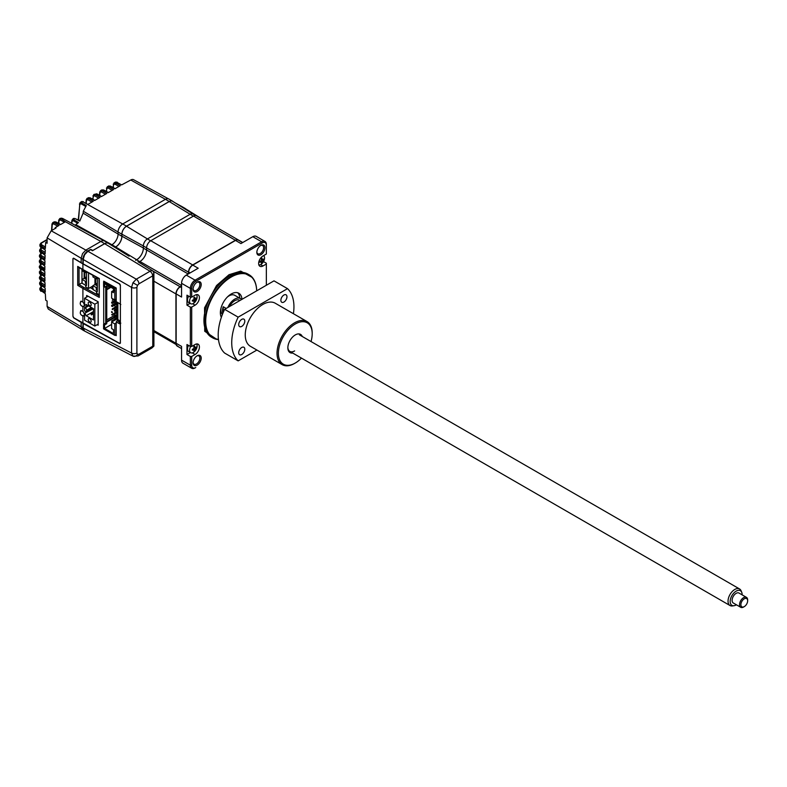 <?xml version="1.0" encoding="UTF-8"?>
<svg xmlns="http://www.w3.org/2000/svg" width="787" height="787" viewBox="0 0 787 787"><rect width="100%" height="100%" fill="white"/><g stroke="black" fill="none" stroke-linecap="round" stroke-linejoin="round"><path stroke-width="1.18" d="M93.25 195.55A0.954 0.61 5.2 0 0 93.23 196.396L94.529 195.776A0.954 0.571 -60 0 1 95.207 194.605L100.018 197.38L94.597 200.508L89.61 197.832A0.954 0.551 -61.7 0 1 90.082 197.773L94.873 200.351M86.481 199.455A0.954 0.61 5.2 0 0 86.472 200.301L87.77 199.682A0.954 0.571 -60 0 1 88.439 198.501L93.26 201.285L87.839 204.413L82.851 201.738L81.435 201.62L80.028 202.712L81.504 202.751L86.295 205.564L83.304 211.221L118.07 232.008M79.743 203.676A0.954 0.6 5.4 0 0 79.733 204.522L81.051 203.744A0.954 0.571 -59.7 0 1 81.504 202.751L82.851 201.738A0.954 0.551 -61.7 0 1 83.53 202.102M86.472 200.301L86.186 203.528M93.23 196.396L92.974 199.327M106.766 187.739A0.954 0.61 5.2 0 0 106.757 188.595L108.055 187.965A0.954 0.571 -60 0 1 108.724 186.794L113.544 189.578L108.124 192.707L103.136 190.021L101.72 189.913L100.008 191.644A0.954 0.61 5.2 0 0 99.988 192.49L101.287 191.871A0.954 0.571 -60 0 1 101.966 190.7L106.776 193.474L101.356 196.612L96.378 193.927L93.82 194.468L96.378 193.927A0.954 0.551 -61.7 0 1 96.84 193.868L101.631 196.445M99.988 192.49L99.733 195.432M168.339 198.786L133.593 179.702A5.696 3.286 120 0 0 130.78 180.007L121.641 184.896L116.663 182.21A0.954 0.551 -61.7 0 1 117.332 182.574M41.337 291.239A0.954 0.551 -58.3 0 1 40.875 291.269L39.881 289.744L45.351 293.728L45.676 300.201L47.102 301.047L47.102 306.428L48.263 309.065L82.724 329.95M40.875 291.269A0.954 0.551 -58.3 0 1 40.688 290.836L40.629 289.508L39.822 288.435L39.881 289.744M92.335 286.33L92.512 288.524L93.26 288.957M92.915 289.154L90.121 287.609M41.111 285.632A0.954 0.551 -58.3 0 1 40.649 285.661L39.655 284.117L45.134 288.121L45.282 292.193L40.629 289.508A0.954 0.571 -60 0 1 41.298 288.337L41.327 286.812A0.954 0.551 -120 0 0 40.855 286.773L39.822 288.445M45.223 290.6L41.298 288.337M40.649 285.661A0.954 0.551 -58.3 0 1 40.462 285.228L40.412 283.92L39.606 282.838L39.655 284.117M40.944 280.064A0.954 0.551 -58.3 0 1 40.481 280.093L39.488 278.529L44.977 282.563L45.085 286.616L40.412 283.92A0.954 0.571 -60 0 1 41.091 282.749L41.111 281.225A0.954 0.551 -120 0 0 40.649 281.185L39.606 282.838M45.036 285.022L41.091 282.749M40.481 280.093A0.954 0.551 -58.3 0 1 40.294 279.66L40.265 278.362L39.458 277.27L39.488 278.529M40.845 274.545A0.954 0.551 -58.3 0 1 40.383 274.565L39.389 272.991L44.879 277.034L44.948 281.067L40.265 278.362A0.954 0.571 -60 0 1 40.944 277.191L40.963 275.676A0.954 0.551 -120 0 0 40.501 275.637L39.458 277.27M44.918 279.493L40.944 277.191M40.383 274.565A0.954 0.551 -58.3 0 1 40.196 274.142L39.38 271.731M40.186 265.071A0.954 0.551 60 0 1 40.855 264.678L40.835 266.203A0.954 0.571 120 0 0 40.157 267.373L40.157 268.642A0.954 0.551 121.7 0 0 40.344 269.075L39.35 267.482L44.839 271.545L44.859 275.558L40.176 272.853A0.954 0.571 -60 0 1 40.855 271.682L40.875 270.157A0.954 0.551 -120 0 0 40.412 270.118L39.389 272.991M44.849 273.984L40.855 271.682M73.594 258.175L72.945 258.559L73.604 258.185L81.15 262.701L81.15 258.284L82.537 253.621L85.881 250.089L100.854 241.452L65.419 221.737L60.373 224.649L55.395 221.973A0.954 0.551 -61.7 0 1 55.857 221.914L60.648 224.492M39.38 262.012L44.859 266.095L44.839 270.079L39.35 266.242L39.35 267.482M40.609 267.639L41.937 266.842M44.849 268.515L40.835 266.203M40.176 263.192L40.196 261.933L39.389 260.772L39.37 262.012L40.363 263.625A0.954 0.551 -58.3 0 1 40.176 263.192M40.914 258.185A0.954 0.551 -58.3 0 1 40.452 258.215L39.458 256.582L44.948 260.674L44.879 264.629L40.196 261.933A0.954 0.571 -60 0 1 40.875 260.753L40.894 259.238A0.954 0.551 -120 0 0 40.422 259.198L39.389 260.772M44.898 263.084L40.875 260.753M40.452 258.215A0.954 0.551 -58.3 0 1 40.265 257.782L40.294 256.523L39.488 255.352L39.458 256.582M41.072 252.814A0.954 0.551 -58.3 0 1 40.599 252.843L39.606 251.191L45.085 255.303L44.977 259.228L40.294 256.523A0.954 0.571 -60 0 1 40.973 255.352L40.993 253.827A0.954 0.551 -120 0 0 40.531 253.788L39.488 255.352M45.016 257.683L40.973 255.352M104.169 240.871L62.537 218.412A0.954 0.551 -61.4 0 1 62.685 218.56M55.169 228.496A520.886 300.732 60 0 1 55.247 227.61L55.995 228.023L51.194 230.788L47.102 237.89L47.102 243.272L45.676 242.426L47.102 241.599M52.276 223.606A0.954 0.6 4.6 0 0 52.257 224.452L53.565 223.803A0.954 0.571 -60 0 1 54.234 222.632L59.045 225.416L55.247 227.61M45.676 242.426L45.351 248.505L40.688 245.81L39.881 244.609L40.629 247.079L40.688 245.81A0.954 0.571 -60 0 1 41.367 244.639L41.386 243.124A0.954 0.551 -120 0 0 40.914 243.085L39.881 244.609M45.43 246.99L41.367 244.639M41.278 247.482A0.954 0.551 -58.3 0 1 40.629 247.079L45.282 249.961L45.134 253.847L40.462 251.151L39.655 249.961L39.606 251.191M52.257 224.452L51.824 230.434M59.035 219.76A0.954 0.6 4.6 0 0 59.015 220.606L60.324 219.937A0.954 0.571 -60.1 0 1 61.081 218.727L65.419 221.737M59.015 220.606L58.799 223.498M67.485 221.117L62.537 218.412A0.954 0.551 -61.4 0 0 62.34 218.383L59.782 218.55L58.75 220.144L58.504 223.341M60.324 219.937L64.436 222.298M118.07 232.047L121.857 234.231A6.591 3.807 -60 0 1 126.52 226.164L169.254 201.492A6.591 3.807 -60 0 1 172.55 201.157L168.762 198.973A6.591 3.807 120 0 0 165.467 199.298L122.733 223.97A6.591 3.807 120 0 0 118.07 232.047L118.07 234.073A8.716 5.027 -60 0 1 111.911 244.747L75.798 224.649L78.484 222.524L73.703 219.74L74.824 218.481L79.762 221.068L83.147 213.159L83.304 211.221M80.038 220.704L74.942 218.54M79.733 204.522L78.562 219.937M80.008 202.731L78.287 219.789M81.051 203.744L85.537 206.361M122.703 223.99L82.802 201.757A2.873 1.653 -120 0 0 81.405 201.639M74.824 218.481L73.368 218.471L72.276 219.662L73.703 219.74A0.954 0.571 -59.7 0 0 73.299 220.685L77.706 223.262M71.981 220.655A0.954 0.58 3.9 0 0 71.696 221.029L71.696 221.029A0.954 0.58 3.9 0 0 71.961 221.472L73.299 220.685M40.599 252.843A0.954 0.551 -58.3 0 1 40.412 252.411L40.462 251.151A0.954 0.571 -60 0 1 41.131 249.981L41.16 248.456A0.954 0.551 -120 0 0 40.688 248.417L39.655 249.961M72.945 316.413L73.604 317.84L81.376 322.513M45.193 252.322L41.131 249.981M115.856 184.67L115.994 183.263A0.954 0.6 5.4 0 0 115.276 183.046M113.535 183.833A0.954 0.61 5.2 0 0 113.515 184.689L114.813 184.06A0.954 0.571 -60 0 1 115.492 182.889L120.303 185.673L114.882 188.801L109.895 186.116A0.954 0.551 -61.7 0 1 110.367 186.066L115.158 188.644M113.515 184.689L113.259 187.621M114.813 184.06L118.955 186.45M100.579 190.562L103.136 190.021A0.954 0.551 -61.7 0 1 103.599 189.972L108.399 192.549M101.061 191.762L101.129 190.995L100.008 191.644M106.757 188.595L106.491 191.526M121.857 234.231L121.857 236.257A8.716 5.027 -60 0 1 115.699 246.931A8.706 5.027 -60 0 1 114.853 247.344M172.55 201.157A6.591 3.807 -60 0 1 173.051 201.561M183.627 208.132A6.591 3.807 -60 0 1 185.122 208.427L181.335 206.233A6.591 3.807 120 0 0 180.085 205.928M185.122 208.427A6.591 3.807 -60 0 1 185.634 208.83M81.15 322.375L81.15 326.821L82.537 329.891L84.573 331.061L83.186 327.992L83.186 323.555L81.297 322.296M81.15 262.73L83.186 263.901L83.186 259.454L84.573 254.791L87.918 251.26L91.017 249.469L92.768 250.482L104.641 243.636A7.545 4.358 -60 0 1 108.409 243.262A7.545 4.358 -60 0 1 108.96 243.695M115.699 246.931L111.911 244.747A8.706 5.027 -60 0 1 111.223 245.091M108.409 243.262L104.622 241.078A7.545 4.358 120 0 0 100.854 241.452L104.641 243.636M81.327 315.046L82.901 316.099C84.799 315.557 84.799 313.974 82.901 311.347L80.727 310.658L80.284 313.177M81.474 305.838L82.901 306.723C84.799 306.192 84.799 304.608 82.901 301.982L80.727 301.293L80.215 303.536M99.26 278.509L82.901 269.528L82.901 263.911L119.398 283.9L120.372 285.524L120.372 304.048L116.21 301.677L116.21 288.012L103.717 281.166L103.717 281.962M103.717 286.635L103.717 324.283M120.814 304.53L118.424 302.887M117.873 302.582L117.873 319.453L116.21 321.972L120.372 324.155L120.372 342.679L119.398 343.24L73.86 317.85L72.925 316.197L72.925 259.041L73.86 258.51L82.901 263.911M120.814 323.172L117.184 320.624M116.21 301.677L116.899 302.051M119.614 323.791L119.614 322.414M115.246 335.114L116.21 335.636L116.21 321.972M79.054 267.216L77.697 266.429L77.697 285.317L79.054 284.55A0.954 0.551 0 0 0 79.064 284.55L81.976 282.867L81.976 269.302M98.995 295.696L83.57 287.255L82.901 288.426L99.29 297.407L98.995 278.677L83.097 269.971M82.901 311.347L82.901 306.723L83.776 306.596M87.81 311.465L87.485 310.649M82.901 323.25L82.901 316.099L83.776 315.971M82.901 301.982L82.901 288.426L77.697 285.317M82.901 269.528L77.697 266.429M97.214 324.687L98.168 325.208L98.168 301.785L86.639 295.479L86.639 297.053M86.639 304.766L86.639 306.271M86.639 311.131L86.639 312.134M85.734 281.195L85.734 283.222M98.995 294.564L96.516 293.128L96.516 291.338L97.322 290.865M96.516 291.338L97.322 291.8L97.322 279.001L96.516 278.529L96.516 277.319M97.322 283.133L95.63 284.117L95.63 278.49M97.322 285.091L95.63 284.117M97.322 286.999L96.27 287.599L92.925 285.671L94.961 284.5L97.322 285.868M94.961 278.096L94.961 284.5M92.935 275.352L92.935 276.926L96.27 278.854L96.27 277.181M92.925 285.671L92.925 289.498L96.516 291.574M96.27 287.599L96.27 289.636L97.322 290.246M96.27 289.636L97.322 289.026M116.21 299.581L111.626 302.218L112.305 302.611L114.331 301.441L111.626 303.005L112.305 303.388L116.21 301.136L115.01 301.834L115.01 303.388M116.633 302.454L111.626 305.346L112.305 305.73L114.331 304.559L111.626 306.123L112.305 306.517L116.633 304.018L115.01 304.953L114.331 304.559L116.633 303.231M116.633 307.137L112.305 309.635L112.305 308.858L116.633 306.359M116.633 310.265L115.01 311.199L115.01 310.422L116.633 309.478M115.01 312.764L115.01 311.199L114.331 310.806L114.331 310.029L115.01 310.422M116.633 308.701L114.331 310.029M116.633 311.829L111.626 314.711L112.305 315.105L116.633 312.606M116.161 316.787L115.01 317.446L115.01 316.669L116.633 315.725M116.633 314.948L114.331 316.276L115.01 316.669L114.331 317.053L114.331 316.276M117.243 317.722L111.626 320.958L112.305 321.352L117.578 318.617M116.633 302.149L116.633 316.04L117.312 316.433L117.312 302.277M117.312 316.433L117.873 316.108M117.873 317.299L116.161 316.315L116.633 316.04M116.161 316.315L116.161 317.092L117.873 318.086M110.957 287.304L106.766 289.724L106.757 319.866L115.01 315.105L115.01 313.541M115.01 304.953L115.01 307.294M115.01 308.081L115.01 309.635M106.147 321.785L114.4 317.023L115.01 317.368L106.757 322.129L106.147 321.785L106.147 319.512L106.757 319.866M114.4 315.459L114.4 316.236M105.753 286.488L105.743 323.103L106.757 323.693L104.592 324.942L104.592 328.454L113.456 333.57L113.456 329.664L111.626 328.612L111.626 322.05L114.804 323.89L114.804 335.37L116.21 334.554M105.743 323.103L103.579 324.352L104.592 324.942M103.579 324.352L103.579 328.887L114.804 335.37M104.425 281.549L103.589 282.031L103.589 286.566L104.602 287.147L104.602 283.635L113.456 288.75L113.456 289.606L114.813 290.393L114.813 288.514L115.945 287.865M103.589 282.031L114.813 288.514M106.766 289.724L106.156 289.38L106.766 285.897L104.602 287.147M106.156 289.38L110.347 286.95M106.757 322.129L106.757 323.693M104.592 328.454L111.626 324.401M115.01 317.368L115.01 319.01M115.01 319.788L117.873 318.135L114.331 320.181L114.331 319.404L115.01 320.102M111.626 322.05L117.873 318.45M114.804 323.89L116.21 323.083M116.21 299.188L114.813 299.995L111.636 298.155L111.636 291.603L113.456 292.656L113.456 290.393L114.813 291.17L114.813 290.393M113.456 290.551L111.636 291.603M114.813 299.995L114.813 291.17M113.594 289.685L114.951 291.092M114.341 288.239L115.453 287.599M105.478 283.123L106.363 282.622M108.999 286.173L106.766 287.462M115.01 301.047L114.331 300.664L115.01 301.834L115.01 301.047L116.21 300.359M113.8 299.404L112.305 300.27L113.121 299.021M111.626 312.37L112.305 312.764L112.305 311.977L111.626 311.593L111.626 312.37M111.636 296.758L111.636 295.971M89.698 322.07A2.105 1.21 60 0 1 88.321 320.22A2.105 1.21 60 0 1 88.646 318.528A2.105 1.21 60 0 1 89.698 318.637A2.105 1.21 60 0 1 91.076 320.486A2.105 1.21 60 0 1 90.751 322.178A2.105 1.21 60 0 1 89.698 322.07M89.698 305.671A2.105 1.21 60 0 1 88.321 303.821A2.105 1.21 60 0 1 88.646 302.139A2.105 1.21 60 0 1 89.698 302.238A2.105 1.21 60 0 1 91.076 304.097A2.105 1.21 60 0 1 90.751 305.779A2.105 1.21 60 0 1 89.698 305.671M98.168 302.267L94.843 304.195L94.834 326.054L84.553 320.122L84.642 313.295L93.437 308.691M85.035 313.541L86.186 315.744L93.486 319.965L93.486 308.72L86.186 304.5L85.026 305.395L84.563 304.913L84.563 298.253L94.843 304.195M90.712 308.14L86.59 310.206A1.908 1.102 -120 0 0 85.232 307.865L84.563 307.471L87.937 305.523M86.59 310.206L90.712 307.825L91.39 309.458L92 307.865M86.59 310.521A1.908 1.102 60 0 1 86.196 311.396A1.908 1.102 60 0 1 85.232 311.298L84.563 310.904L84.563 307.471M94.834 326.054L98.168 324.136M88.046 296.246L84.563 298.253M86.186 315.744L93.486 311.534M93.082 308.484L91.39 309.458M90.712 309.075L91.39 308.681M90.712 307.825L91.322 307.471M90.712 313.285L91.39 314.928L90.712 313.285L93.486 311.691M91.39 313.679L93.486 312.469M93.486 313.718L91.39 314.928M92.925 285.986L88.537 288.524L88.537 272.951M86.511 276.896L84.819 277.87L84.819 272.243M86.501 278.844L84.819 277.87M88.537 288.524L85.694 286.881L85.694 285.091L86.501 285.553L86.511 272.755L85.694 271.397M82.114 269.38L82.114 270.679L85.449 272.607L85.449 271.259M84.14 271.849L84.14 278.254L86.501 279.621M86.501 280.752L85.449 281.353L82.114 279.424L84.14 278.254M86.501 283.999L85.449 283.389L86.501 282.779M85.694 285.091L86.501 284.619M82.114 279.424L82.114 283.251L85.694 285.327M85.449 283.389L85.449 281.353M86.058 283.035L86.058 281.008M88.626 310.993L87.751 310.491M87.003 306.054L87.003 304.982M87.003 296.847L87.003 295.676M218.491 339.571A36.428 21.033 -60 0 1 212.706 337.889A36.428 21.033 -60 0 1 207.119 308.701A36.428 21.033 -60 0 1 230.916 276.591A36.428 21.033 -60 0 1 249.135 274.791A36.428 21.033 -60 0 1 256.68 290.846A36.054 20.816 -60 0 0 231.191 277.063A36.054 20.816 -60 0 0 206.568 313.108A36.054 20.816 -60 0 0 218.461 339.345M241.983 299.326A15.297 8.834 120 0 0 238.845 293.246A15.297 8.834 120 0 0 231.191 294.004A15.297 8.834 120 0 0 221.354 317.368M241.57 299.562A11.471 6.621 120 0 0 240.448 298.588L234.762 295.312A11.471 6.621 120 0 0 229.027 295.873A11.471 6.621 120 0 0 227.286 297.102M240.448 298.588A11.471 6.621 120 0 0 234.703 299.158A11.471 6.621 120 0 0 227.846 307.491M256.857 251.958A4.781 2.764 120 0 0 257.831 253.788A4.781 2.764 120 0 0 260.222 253.552A4.781 2.764 120 0 0 263.35 249.341A4.781 2.764 120 0 0 262.612 245.505A4.781 2.764 120 0 0 260.546 245.574M260.9 245.347L260.9 245.347A5.735 3.315 120 0 0 256.847 252.381A5.735 3.315 120 0 0 260.9 254.722A5.735 3.315 120 0 0 264.953 247.698A5.735 3.315 120 0 0 260.9 245.347L260.9 245.347M193.11 362.374A4.781 2.764 120 0 0 194.084 364.204A4.781 2.764 120 0 0 196.475 363.968A4.781 2.764 120 0 0 199.603 359.757A4.781 2.764 120 0 0 198.865 355.921A4.781 2.764 120 0 0 196.799 355.99M197.153 355.773L197.153 355.773A5.735 3.315 120 0 0 193.09 362.797A5.735 3.315 120 0 0 197.153 365.138A5.735 3.315 120 0 0 201.206 358.115A5.735 3.315 120 0 0 197.153 355.773L197.153 355.773M197.153 282.159L197.153 282.159A5.735 3.315 120 0 0 193.09 289.183A5.735 3.315 120 0 0 197.153 291.524A5.735 3.315 120 0 0 201.206 284.5A5.735 3.315 120 0 0 197.153 282.159L197.153 282.159M193.11 288.77A4.781 2.764 120 0 0 194.084 290.59A4.781 2.764 120 0 0 196.475 290.354A4.781 2.764 120 0 0 199.603 286.143A4.781 2.764 120 0 0 198.865 282.307A4.781 2.764 120 0 0 196.799 282.376M138.128 355.94L151.852 348.011A3.827 2.204 -120 0 0 152.648 346.26L138.925 354.189A3.827 2.204 -120 0 1 138.128 355.94L133.062 356.186L131.557 353.058A3.827 2.204 0 0 0 136.899 353.019L136.899 287.344A3.827 2.204 -0 0 1 131.557 287.383L132.973 282.74L136.289 279.188L150.012 271.259L104.641 243.695A7.467 4.309 -60 0 1 108.439 243.37L129.078 256.178M84.386 330.953L82.91 327.835L83.038 323.319M120.283 343.093L119.683 343.545L82.91 323.398M83.186 263.891L119.683 283.891L120.381 285.051L120.381 343.142L119.683 343.545M188.723 273.699L188.723 272.145A5.735 3.315 -60 0 1 192.785 265.111L235.52 240.438A5.735 3.315 -60 0 1 238.382 240.153L242.603 242.593M191.703 365.207L190.346 365.207A6.689 3.866 120 0 0 191.733 368.277A6.689 3.866 120 0 0 195.078 367.942L195.756 367.549A5.735 3.315 -60 0 1 191.703 365.207L191.703 356.462L195.078 354.514A6.119 3.532 120 0 0 199.081 349.123A6.119 3.532 120 0 0 198.147 344.214A6.119 3.532 120 0 0 195.078 344.519L191.703 346.467L191.703 307.117L195.078 305.169A6.119 3.532 120 0 0 199.081 299.778A6.119 3.532 120 0 0 198.147 294.869A6.119 3.532 120 0 0 195.078 295.174L191.703 297.122L190.346 297.122L190.346 288.376L191.703 288.376A5.735 3.315 -60 0 1 195.756 281.353L262.297 242.937A5.735 3.315 -60 0 1 266.35 245.278L266.35 244.501A6.689 3.866 120 0 0 264.963 241.432A6.689 3.866 120 0 0 261.618 241.766L262.297 242.937M191.703 346.467L190.346 346.467L190.346 307.117L191.703 307.117M190.346 307.117L186.972 305.169L190.09 303.369M190.346 297.122L186.972 295.174L186.972 305.169M191.703 297.122L191.703 288.376M181.561 348.592L177.173 346.064A5.735 3.315 -60 0 0 178.078 346.319L177.341 345.896A5.735 3.315 -60 0 1 176.15 343.27L176.15 293.925L181.561 297.043L181.561 283.3L190.346 288.376A6.689 3.866 120 0 1 195.078 280.182L261.618 241.766L252.824 236.69L240.93 243.567L235.52 240.438M222.544 311.219L223.213 311.613M135.61 260.241A9.552 5.519 120 0 0 136.663 259.73A9.562 5.519 120 0 0 141.414 254.732A9.562 5.519 120 0 0 143.362 248.121L143.362 245.977L146.598 247.846M114.912 247.384A8.775 5.066 120 0 0 115.699 246.99A8.785 5.076 120 0 0 121.916 236.228L143.362 247.984M195.668 215.51L193.022 213.985A5.735 3.315 120 0 0 192.431 213.769A5.735 3.315 -60 0 1 193.14 214.034L172.569 201.265A6.512 3.758 -60 0 0 169.254 201.551L126.52 226.223A6.512 3.758 -60 0 0 121.916 234.201L121.916 236.228M183.725 208.191A6.512 3.758 -60 0 1 185.142 208.525L201.885 218.914M135.748 260.32L136.604 259.828A9.562 5.519 120 0 0 141.414 254.732M150.642 240.802L147.415 238.943A5.735 3.315 120 0 0 143.362 245.977M147.415 238.943L190.149 214.271L193.376 216.13M192.431 213.769A5.735 3.315 120 0 0 190.149 214.271L169.254 201.551M181.561 285.878L180.105 286.724A5.883 3.394 120 0 0 175.944 293.925L175.944 343.27A5.883 3.394 120 0 0 176.111 344.519A5.735 3.315 -60 0 0 177.173 346.064M181.561 285.533L139.938 261.5L138.758 262.189M139.938 261.5A9.414 5.44 120 0 0 146.598 249.971L188.221 273.994M238.933 240.468A5.883 3.394 120 0 0 238.353 239.976A5.883 3.394 120 0 0 235.411 240.261L192.677 264.934A5.883 3.394 120 0 0 188.526 272.145L188.526 273.817M192.677 264.934L150.76 240.733A5.883 3.394 120 0 0 146.598 247.935L146.598 249.971L143.362 248.121M150.76 240.733L193.494 216.061L235.411 240.261M242.75 242.514L196.435 215.766A5.883 3.394 120 0 0 193.494 216.061M264.963 241.432L256.178 236.366A6.689 3.866 120 0 0 252.824 236.69M266.35 245.278L266.35 254.024L262.966 255.982A6.119 3.532 120 0 0 258.972 261.373A6.119 3.532 120 0 0 259.907 266.272A6.119 3.532 120 0 0 262.966 265.976L266.35 264.019L266.35 263.242L263.497 261.589M266.35 264.019L266.35 285.258M191.703 356.462L190.346 356.462L190.346 365.207L181.561 360.131A6.689 3.866 120 0 0 182.948 363.2L191.733 368.277M181.561 360.131L181.561 346.388L176.15 343.27M195.078 367.942L195.756 367.549L195.078 367.942M223.213 312.488L223.213 306.733L226.184 308.445M223.213 306.733A11.471 6.621 120 0 0 222.869 313.324M221.098 307.806A11.471 6.621 120 0 0 222.406 314.485M239.828 298.234A15.297 8.834 120 0 0 237.684 292.754M190.346 356.462L186.972 354.514L190.385 352.537M190.346 346.467L186.972 344.519L186.972 354.514M181.561 287.678L180.203 286.901A5.735 3.315 120 0 0 176.15 293.925M180.203 286.901L181.561 286.114M195.756 281.353L195.078 280.182L186.293 275.106A6.689 3.866 120 0 0 181.561 283.3M186.293 275.106L198.196 268.239L192.785 265.111M153.898 331.691L176.111 344.519M153.898 272.882L153.898 346.014L152.776 346.182L152.776 275.834L153.898 272.882L152.845 270.944L137.971 261.697M104.641 243.695L92.443 250.738L90.672 249.666M82.91 263.743L82.91 259.297C83.215 255.834 84.789 253.099 87.642 251.102L90.407 249.509M152.776 275.834L138.925 283.832A3.827 2.204 -120 0 0 136.289 279.188L85.881 250.089M261.195 258.766A9.287 2.056 -22.1 0 0 261.618 258.52A9.287 2.056 -22.1 0 0 262.012 258.284A9.542 5.391 59 0 1 262.248 259.612L262.661 259.828A9.542 5.627 -1.1 0 0 263.507 259.071A9.287 7.221 24.3 0 1 263.517 259.995A9.542 5.627 178.9 0 1 262.681 260.763L262.278 261.461A9.542 5.391 59 0 1 262.091 262.553A9.287 7.417 -145.5 0 1 261.697 262.809A9.287 7.417 -145.5 0 1 261.274 263.035A9.542 5.391 -121 0 0 261.471 261.953L261.058 261.737A9.542 5.627 178.9 0 1 259.779 262.248A9.287 1.859 -99.7 0 0 259.769 261.323A9.542 5.627 -1.1 0 0 261.038 260.812L261.432 260.103A9.542 5.391 -121 0 0 261.195 258.766M263.596 255.618A5.352 3.089 -60 0 1 264.55 257.87A5.352 3.089 -60 0 1 260.841 264.471A5.352 3.089 -60 0 1 258.903 265.032M262.12 258.775A5.352 3.089 -60 0 1 261.373 260.458M261.294 260.586A5.352 3.089 -60 0 1 260.94 261.146M260.763 260.93L262.091 262.553M261.058 261.737L260.123 261.195M194.842 347.529L195.255 347.746A9.542 5.627 -1.1 0 0 196.091 346.988A9.287 7.221 24.3 0 1 196.111 347.913A9.542 5.627 178.9 0 1 195.265 348.671L194.871 349.379A9.542 5.391 59 0 1 194.684 350.471A9.287 7.417 -145.5 0 1 194.281 350.727A9.287 7.417 -145.5 0 1 193.868 350.953A9.542 5.391 -121 0 0 194.064 349.871L193.651 349.654A9.542 5.627 178.9 0 1 192.372 350.166A9.287 1.859 -99.7 0 0 192.353 349.241A9.542 5.627 -1.1 0 0 193.632 348.72L194.025 348.021A9.542 5.391 -121 0 0 193.789 346.683A9.287 2.056 -22.1 0 0 194.202 346.437A9.287 2.056 -22.1 0 0 194.596 346.201A9.542 5.391 59 0 1 194.842 347.529L193.848 346.939M196.612 343.958A5.352 3.089 -60 0 1 197.134 345.788A5.352 3.089 -60 0 1 193.435 352.389A5.352 3.089 -60 0 1 190.67 352.704A5.352 3.089 -60 0 1 189.569 350.343A5.352 3.089 -60 0 1 190.7 346.467M194.487 347.303A5.352 3.089 -60 0 1 193.966 348.375M193.887 348.503A5.352 3.089 -60 0 1 192.746 350.028M190.67 352.704L188.585 351.494A5.352 3.089 -60 0 1 187.483 349.143A5.352 3.089 -60 0 1 188.526 345.414M193.838 346.654L194.723 346.792M194.871 300.388A9.542 5.391 59 0 1 194.684 301.47A9.287 7.417 -145.5 0 1 194.281 301.726A9.287 7.417 -145.5 0 1 193.868 301.952A9.542 5.391 -121 0 0 194.064 300.87L193.651 300.654A9.542 5.627 178.9 0 1 192.372 301.165A9.287 1.859 -99.7 0 0 192.353 300.24A9.542 5.627 -1.1 0 0 193.632 299.729L194.025 299.021A9.542 5.391 -121 0 0 193.789 297.683A9.287 2.056 -22.1 0 0 194.202 297.437A9.287 2.056 -22.1 0 0 194.596 297.201A9.542 5.391 59 0 1 194.842 298.529L195.255 298.745A9.542 5.627 -1.1 0 0 196.091 297.988A9.287 7.221 24.3 0 1 196.111 298.912A9.542 5.627 178.9 0 1 195.265 299.68L194.871 300.388L193.681 299.699M196.347 294.663A5.352 3.089 -60 0 1 197.134 296.788A5.352 3.089 -60 0 1 193.435 303.388A5.352 3.089 -60 0 1 190.67 303.703A5.352 3.089 -60 0 1 189.569 301.342A5.352 3.089 -60 0 1 190.916 297.122M194.064 300.87L192.707 300.113M194.704 297.693A5.352 3.089 -60 0 1 194.153 299.03M193.75 299.729A5.352 3.089 -60 0 1 193.366 300.29M193.258 300.427A5.352 3.089 -60 0 1 192.746 301.037M190.67 303.703L188.585 302.503A5.352 3.089 -60 0 1 187.483 300.142A5.352 3.089 -60 0 1 188.683 296.158M194.015 298.952L195.265 299.68M734.025 605.715L732.392 605.941A9.562 5.519 -60 0 1 730.021 605.537A9.562 5.519 -60 0 1 728.083 600.255A9.562 5.519 -60 0 1 732.569 591.175A9.562 5.519 -60 0 1 739.583 588.971A9.562 5.519 -60 0 1 741.118 590.821L741.738 592.345A8.46 4.879 120 0 0 735.402 591.617A8.46 4.879 120 0 0 730.208 600.697A8.46 4.879 120 0 0 734.025 605.715A8.46 4.879 120 0 0 736.396 604.8M744.266 606.62L743.597 607.013A5.735 3.315 -60 0 1 740.724 607.298A5.735 3.315 -60 0 1 739.564 604.131A5.735 3.315 -60 0 1 742.249 598.681A5.735 3.315 -60 0 1 746.46 597.363A5.735 3.315 -60 0 1 747.65 599.989L747.65 600.766A4.781 2.764 120 0 0 744.463 598.71A4.781 2.764 120 0 0 740.911 604.219A4.781 2.764 120 0 0 744.266 606.62A4.781 2.764 120 0 0 747.63 601.219A4.781 2.764 120 0 0 747.65 600.766M746.46 597.363L739.023 593.064A5.735 3.315 120 0 0 734.812 594.382A5.735 3.315 120 0 0 732.126 599.842A5.735 3.315 120 0 0 733.287 602.999L740.724 607.298M742.131 594.854A8.46 4.879 120 0 0 741.738 592.345M229.509 306.527A9.562 5.519 -60 0 1 239.484 300.24L239.937 300.506M241.757 319.365A4.299 2.489 120 0 0 238.943 323.162A4.299 2.489 120 0 0 239.602 326.605A4.299 2.489 120 0 0 241.757 326.398A4.299 2.489 120 0 0 244.56 322.601A4.299 2.489 120 0 0 243.901 319.158A4.299 2.489 120 0 0 241.757 319.365M241.757 347.48A4.299 2.489 120 0 0 238.943 351.268A4.299 2.489 120 0 0 239.602 354.721A4.299 2.489 120 0 0 241.757 354.504A4.299 2.489 120 0 0 244.56 350.707A4.299 2.489 120 0 0 243.901 347.264A4.299 2.489 120 0 0 241.757 347.48M283.92 295.027A4.299 2.489 120 0 0 281.107 298.814A4.299 2.489 120 0 0 281.766 302.267A4.299 2.489 120 0 0 283.92 302.051A4.299 2.489 120 0 0 286.724 298.263A4.299 2.489 120 0 0 286.065 294.81A4.299 2.489 120 0 0 283.92 295.027M294.613 363.417L295.292 363.023L294.613 363.417A24.859 14.353 -60 0 1 282.189 364.647A24.859 14.353 -60 0 1 278.372 344.726A24.859 14.353 -60 0 1 294.613 322.808A24.859 14.353 -60 0 1 307.048 321.578A24.859 14.353 -60 0 1 312.193 332.96L312.193 333.747A23.905 13.802 120 0 0 295.292 323.988A23.905 13.802 120 0 0 278.391 353.265A23.905 13.802 120 0 0 295.292 363.023L295.292 363.023A23.905 13.802 120 0 0 301.46 358.105M282.189 364.647L250.404 346.3A24.859 14.353 -60 0 1 246.597 326.369A24.859 14.353 -60 0 1 262.838 304.461A24.859 14.353 -60 0 1 275.263 303.231L307.048 321.578M311.032 341.548A23.905 13.802 120 0 0 312.193 333.747M292.705 353.048A10.516 6.07 -60 0 1 287.855 347.795A10.516 6.07 -60 0 1 295.292 334.918L295.292 334.918A10.516 6.07 -60 0 1 302.267 336.482M287.865 347.392A9.562 5.519 120 0 0 294.613 350.923M238.156 360.869L224.629 353.068A43.983 25.4 -60 0 1 224.629 309.34L238.156 317.151A43.983 25.4 -60 0 0 238.156 360.869L256.906 350.048M238.156 317.151L287.511 288.652L273.994 280.851L224.629 309.34M287.511 288.652A43.983 25.4 -60 0 1 293.413 313.708M87.77 199.682L91.902 202.062M87.062 198.373L89.61 197.832L87.062 198.373L86.206 199.829L85.891 203.371M94.529 195.776L98.67 198.167M101.287 191.871L105.428 194.261M165.437 199.318L130.78 180.007M47.102 306.428L83.186 327.992L131.557 353.058L131.557 287.383L81.15 258.284M40.796 288.888A0.954 0.551 -120 0 0 41.386 289.655L41.15 289.813M41.386 289.655L42.478 289.016M92.384 286.911L92.925 287.225M42.203 286.311L41.327 286.812M40.58 283.31A0.954 0.551 -120 0 0 41.16 284.048L42.252 283.418M41.996 280.713L41.111 281.225M40.422 277.762A0.954 0.551 -120 0 0 40.993 278.48L42.085 277.85M41.849 275.165L40.963 275.676M40.334 272.263A0.954 0.551 -120 0 0 40.894 272.951L41.977 272.332M41.77 269.646L40.875 270.157M40.855 267.462A0.954 0.551 60 0 1 40.304 266.793M41.485 264.009L39.35 266.242M41.75 264.166L40.855 264.678M40.334 261.363A0.954 0.551 -120 0 0 40.875 262.012L41.957 261.392M41.78 258.726L40.894 259.238M40.432 255.962A0.954 0.551 -120 0 0 40.963 256.601L42.055 255.972M41.878 253.316L40.993 253.827M47.102 239.819L41.386 243.124M40.806 245.288A0.954 0.551 -120 0 0 41.327 245.888L41.101 246.056M41.327 245.888L42.429 245.259M53.565 223.803L57.697 226.194M52.857 222.505L55.395 221.973L52.857 222.505L51.991 223.99L51.519 230.611M74.342 221.295L74.421 220.163M83.147 213.159L118.07 234.044M71.961 221.472L71.853 223.124M85.862 250.109L51.194 230.788M81.15 258.254L47.102 237.89M40.59 250.61A0.954 0.551 -120 0 0 41.111 251.23L42.203 250.6M42.036 247.944L41.16 248.456M114.105 182.761L116.663 182.21L114.105 182.761L112.964 187.463M108.724 186.794L109.895 186.116L107.347 186.667L108.724 186.794M101.72 189.913L103.599 189.972M101.267 190.444L101.129 190.995A0.954 0.6 5.4 0 1 101.759 190.857M108.055 187.965L112.187 190.356M118.07 234.073L121.857 236.257M126.52 226.164L122.733 223.97M169.254 201.492L165.467 199.298M119.732 303.782L120.381 304.303M120.381 321.48L117.873 319.453M83.57 287.255L79.054 284.55L79.064 267.56M99.29 297.407L99.29 278.509M88.616 305.907L85.232 307.865M252.47 277.595L240.694 271.112L229.027 274.712L216.533 285.553L204.561 307.796L204.718 331.278L216.799 339.374M249.135 274.791L247.915 274.083A36.428 21.033 120 0 0 229.706 275.893A36.428 21.033 120 0 0 205.899 307.992A36.428 21.033 120 0 0 211.487 337.19L212.706 337.889M132.973 356.137A3.827 3.118 -60 0 0 137.489 354.327L136.899 353.019M138.925 354.189L137.489 354.327M188.723 272.145L190.08 272.922M195.078 305.169L192.658 303.762M222.642 309.252L223.213 309.576M136.663 259.73L115.699 246.99M121.916 234.201L143.362 245.947M126.52 226.223L147.444 238.933M139.722 261.628L136.604 259.828M180.105 286.724L153.121 271.141M153.898 281.195L175.944 293.925M146.598 247.935L188.526 272.145M262.966 265.976L260.605 264.609M195.078 354.514L192.264 352.881M175.944 343.27L153.898 330.54M152.648 275.903A3.827 2.204 -120 0 0 150.012 271.259A5.794 3.345 -60 0 1 152.845 270.944M132.973 282.74L137.489 285.347L136.899 287.344M138.925 283.832L137.489 285.347M81.435 201.62L83.314 201.679M88.203 197.714L90.082 197.773M92.679 199.18L93.82 194.468M99.437 195.274L99.723 192.028M175.393 203.016L180.921 206.046M41.937 286.153L40.855 286.773M41.741 280.556L40.649 281.185M41.593 274.997L40.501 275.637M41.514 269.488L40.412 270.118M41.524 258.559L40.422 259.198M41.622 253.158L40.531 253.788M40.816 247.502L39.822 245.829M47.102 239.514L40.914 243.085M53.978 221.855L55.857 221.914M59.792 218.55L61.406 218.147M72.276 219.662L71.578 222.967M41.78 247.787L40.688 248.417M115.246 182.102L117.125 182.161M106.206 191.369L107.347 186.667M108.488 186.007L110.367 186.066M81.376 301.155A2.873 2.873 0 0 0 84.239 306.084M78.366 267.137L83.088 269.961M81.405 310.531A2.873 2.873 0 0 0 84.229 315.469M84.642 313.295L91.331 309.429M90.712 308.779L86.196 311.396M133.062 356.186L84.445 330.983M153.849 346.182L151.852 348.011M192.923 300.034L193.966 300.634M730.021 605.537L289.832 351.395M739.583 588.971L299.394 334.829"/></g></svg>
